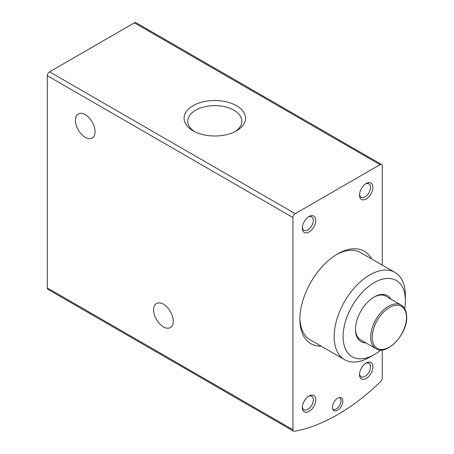 <?xml version="1.0" encoding="UTF-8"?>
<svg xmlns="http://www.w3.org/2000/svg" width="454" height="454" viewBox="0 0 454 454"><rect width="100%" height="100%" fill="white"/><g stroke="black" fill="none" stroke-linecap="round" stroke-linejoin="round"><path stroke-width="0.68" d="M382.285 265.096L382.285 165.971A3.161 1.822 120 0 0 381.627 164.524A3.161 1.822 120 0 0 380.049 164.677L295.191 213.669A3.161 1.822 120 0 0 292.955 217.54L292.955 429.734A3.161 1.822 120 0 0 293.613 431.181A3.161 1.822 120 0 0 294.47 431.3A189.488 109.403 120 0 0 380.77 381.479A3.161 1.822 120 0 0 382.285 378.159L382.285 349.892M381.627 164.524L135.984 22.7A3.161 1.822 120 0 0 134.401 22.859L49.543 71.851A3.161 1.822 120 0 0 47.312 75.716L47.312 287.91A3.161 1.822 120 0 0 47.965 289.357L293.613 431.181M193.075 130.809A30.724 17.74 0 0 0 236.523 130.809A30.724 17.74 0 0 0 236.523 105.72A30.724 17.74 0 0 0 193.075 105.72A30.724 17.74 0 0 0 193.075 130.809L193.075 130.809M163.434 326.874A13.898 8.024 -120 0 0 170.381 327.561A13.898 8.024 -120 0 0 170.381 311.518A13.898 8.024 -120 0 0 156.488 303.493A13.898 8.024 -120 0 0 154.354 314.628A13.898 8.024 -120 0 0 163.434 326.874M85.273 137.346A13.898 8.024 -120 0 0 92.224 138.033A13.898 8.024 -120 0 0 92.224 121.99A13.898 8.024 -120 0 0 78.326 113.965A13.898 8.024 -120 0 0 76.198 125.1A13.898 8.024 -120 0 0 85.273 137.346M342.798 401.245A7.321 4.228 -60 0 1 338.962 409.23A7.321 4.228 -60 0 1 333.14 409.814A7.321 4.228 -60 0 1 333.957 402.119A7.321 4.228 -60 0 1 340.216 397.562A7.321 4.228 -60 0 1 342.798 401.245M321.256 346.198A53.373 30.815 -60 0 1 299.878 319.27A53.373 30.815 -60 0 1 337.617 253.899A53.373 30.815 -60 0 1 371.627 258.945M315.734 399.849A9.477 5.471 -60 0 1 309.038 411.455A9.477 5.471 -60 0 1 302.336 407.584A9.477 5.471 -60 0 1 309.038 395.979A9.477 5.471 -60 0 1 315.734 399.849M315.734 220.377A9.477 5.471 -60 0 1 309.038 231.983A9.477 5.471 -60 0 1 302.336 228.112A9.477 5.471 -60 0 1 309.038 216.507A9.477 5.471 -60 0 1 315.734 220.377M372.904 366.843A9.477 5.471 -60 0 1 366.202 378.449A9.477 5.471 -60 0 1 359.506 374.578A9.477 5.471 -60 0 1 366.202 362.973A9.477 5.471 -60 0 1 372.904 366.843M372.904 187.371A9.477 5.471 -60 0 1 366.202 198.977A9.477 5.471 -60 0 1 359.506 195.107A9.477 5.471 -60 0 1 366.202 183.501A9.477 5.471 -60 0 1 372.904 187.371M235.144 131.558A27.053 15.618 0 0 0 241.851 121.263A27.053 15.618 0 0 0 214.799 105.64A27.053 15.618 0 0 0 187.746 121.263A27.053 15.618 0 0 0 194.454 131.558M365.572 183.904A7.763 4.483 -60 0 1 368.881 183.813A7.763 4.483 -60 0 1 370.487 187.371A7.763 4.483 -60 0 1 367.099 195.186A7.763 4.483 -60 0 1 361.112 197.269A7.763 4.483 -60 0 1 359.534 194.357M365.572 363.376A7.763 4.483 -60 0 1 368.881 363.291A7.763 4.483 -60 0 1 370.487 366.843A7.763 4.483 -60 0 1 367.099 374.658A7.763 4.483 -60 0 1 361.112 376.741A7.763 4.483 -60 0 1 359.534 373.829M308.402 216.91A7.763 4.483 -60 0 1 311.711 216.819A7.763 4.483 -60 0 1 313.317 220.377A7.763 4.483 -60 0 1 309.929 228.192A7.763 4.483 -60 0 1 303.942 230.274A7.763 4.483 -60 0 1 302.364 227.363M308.402 396.382A7.763 4.483 -60 0 1 311.711 396.297A7.763 4.483 -60 0 1 313.317 399.849A7.763 4.483 -60 0 1 309.929 407.664A7.763 4.483 -60 0 1 303.942 409.746A7.763 4.483 -60 0 1 302.364 406.835M299.895 318.016A50.371 29.084 120 0 0 310.315 339.876L344.592 359.67A50.371 29.084 -60 0 1 344.592 301.501A50.371 29.084 -60 0 1 394.963 272.423A50.371 29.084 -60 0 1 405.394 295.48L405.394 300.639A44.055 25.435 -60 0 1 404.69 308.663M394.963 272.423L360.686 252.628A50.371 29.084 120 0 0 336.545 254.541M361.639 340.449A25.265 14.585 -60 0 1 360.72 339.989A25.265 14.585 -60 0 1 355.488 328.929M373.79 297.228A25.265 14.585 -60 0 1 385.985 296.224A25.265 14.585 -60 0 1 386.842 296.797M365.782 342.838A26.531 15.317 -60 0 1 355.488 329.451A26.531 15.317 -60 0 1 374.244 296.961A26.531 15.317 -60 0 1 390.985 299.186M380.844 349.972A44.055 25.435 -60 0 1 374.244 354.597L369.777 357.173A50.371 29.084 -60 0 1 344.592 359.67M374.244 354.597A44.055 25.435 -60 0 1 343.093 336.607A44.055 25.435 -60 0 1 374.244 282.649A44.055 25.435 -60 0 1 405.394 300.639M339.359 397.596A6.634 3.831 -60 0 1 339.598 397.715A6.634 3.831 -60 0 1 340.971 400.751A6.634 3.831 -60 0 1 338.077 407.425A6.634 3.831 -60 0 1 332.964 409.202A6.634 3.831 -60 0 1 332.742 409.06M380.049 164.677L134.401 22.859M295.191 213.669L49.543 71.851M292.955 217.54L47.312 75.716M292.955 429.734L47.312 287.91M389.373 347.123A24.21 13.978 -60 0 1 372.252 337.237A24.21 13.978 -60 0 1 389.373 307.591A24.21 13.978 -60 0 1 406.489 317.477A24.21 13.978 -60 0 1 389.373 347.123M401.098 305.026C404.747 307.25 406.608 311.268 406.688 317.079C407.454 334.377 386.433 356.186 375.901 348.678A25.203 14.551 -60 0 1 375.901 319.576A25.203 14.551 -60 0 1 401.098 305.026L385.06 295.764M375.901 348.678L359.857 339.416"/></g></svg>
